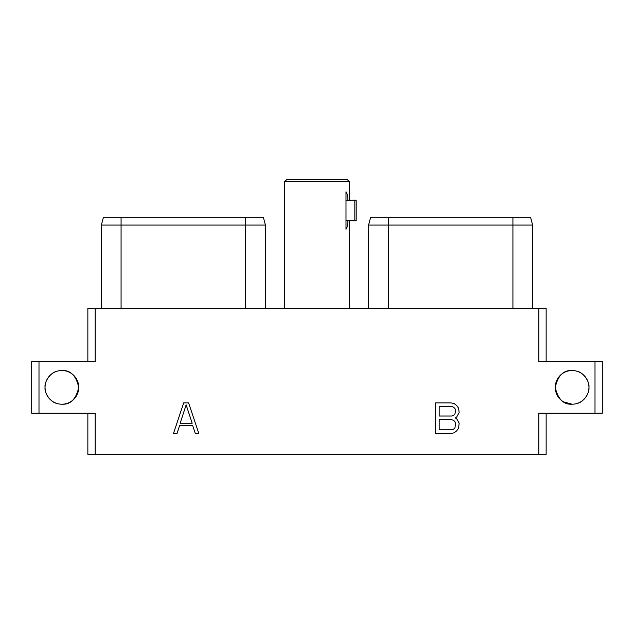 <?xml version="1.0" encoding="UTF-8"?>
<svg xmlns="http://www.w3.org/2000/svg" width="634" height="634" viewBox="0 0 634 634"><rect width="100%" height="100%" fill="white"/><g stroke="black" fill="none" stroke-linecap="round" stroke-linejoin="round"><path stroke-width="0.95" d="M95.155 454.396L538.845 454.396L538.845 413.186L595.001 413.186L595.001 361.562L538.845 361.562L538.845 308.496L95.155 308.496L95.155 361.562L38.999 361.562L38.999 413.186L95.155 413.186L95.155 454.396L87.857 454.396L87.857 413.186M538.845 454.396L546.143 454.396L546.143 413.186M38.999 413.186L31.7 413.186L31.7 361.562L38.999 361.562M56.735 371.334C50.68 372.435 44.253 381.533 45.046 387.374A16.849 16.849 0 0 1 61.886 370.525A16.849 16.849 0 0 1 78.735 387.374A16.849 16.849 0 0 1 61.886 404.215A16.849 16.849 0 0 1 45.046 387.374C44.253 393.207 50.68 402.313 56.735 403.414M572.114 370.525C563.523 369.994 557.904 375.605 555.265 387.374A16.849 16.849 0 0 1 572.114 370.525A16.849 16.849 0 0 1 588.954 387.374A16.849 16.849 0 0 1 572.114 404.215A16.849 16.849 0 0 1 555.265 387.374C557.904 399.135 563.523 404.754 572.114 404.215L563.618 401.924M188.615 402.875L183.686 402.875L173.486 433.482L177.021 433.482L179.596 425.588L192.696 425.588L195.272 433.482L198.814 433.482L188.615 402.875M455.109 417.854L456.639 417.069L459.159 412.568L458.533 408.058L456.631 405.467L454.095 403.525L450.925 402.875L435.645 402.875L435.645 433.482L450.925 433.482L454.095 432.832L456.631 430.89L458.533 428.299L459.159 423.14L456.639 418.63L455.109 417.854M538.845 308.496L546.143 308.496L546.143 361.562M95.155 308.496L87.857 308.496L87.857 361.562M595.001 413.186L602.3 413.186L602.3 361.562L595.001 361.562M532.647 308.496L532.647 225.07L530.571 217.311L370.644 217.311L368.568 225.07L370.644 217.311M388.301 308.496L388.301 225.07L368.568 225.07L368.568 308.496M388.301 217.311L388.301 225.07L512.922 225.07L512.922 217.311M530.571 217.311L532.647 225.07L512.922 225.07L512.922 308.496M121.078 308.496L121.078 225.07L101.353 225.07L103.429 217.311L263.356 217.311L265.432 225.07L245.699 225.07L245.699 217.311M121.078 217.311L121.078 225.07L245.699 225.07L245.699 308.496M265.432 308.496L265.432 225.07L263.356 217.311M101.353 308.496L101.353 225.07L103.429 217.311M577.265 403.414C583.32 402.313 589.747 393.207 588.954 387.374C589.747 381.533 583.32 372.435 577.265 371.334M349.453 220.814L349.469 308.496L284.531 308.496L284.547 181.76L349.453 181.76L349.453 200.209M347.86 220.664L354.842 220.814L354.842 200.209L347.86 200.368C347.915 196.722 347.297 193.861 346.005 191.785L346.005 229.246C347.297 227.17 347.915 224.309 347.86 220.664L346.005 220.664M284.547 181.76L286.695 179.604L347.305 179.604L349.453 181.76M354.842 220.814L356.149 220.814L356.149 200.209L354.842 200.209M61.886 404.215C70.477 404.754 76.096 399.135 78.735 387.374C76.096 375.605 70.477 369.994 61.886 370.525M186.15 404.857L192.157 423.266L180.135 423.266L186.15 404.857M439.196 406.513L451.614 406.513L453.603 407.194L454.943 408.558L455.608 410.594L454.943 413.986L453.603 415.357L451.614 416.031L439.196 416.031L439.196 406.513M455.608 423.742L454.943 427.799L453.603 429.163L451.614 429.844L439.196 429.844L439.196 419.668L451.614 419.668L453.603 420.35L454.943 421.713L455.608 423.742M346.005 200.368L347.86 200.368"/></g></svg>
